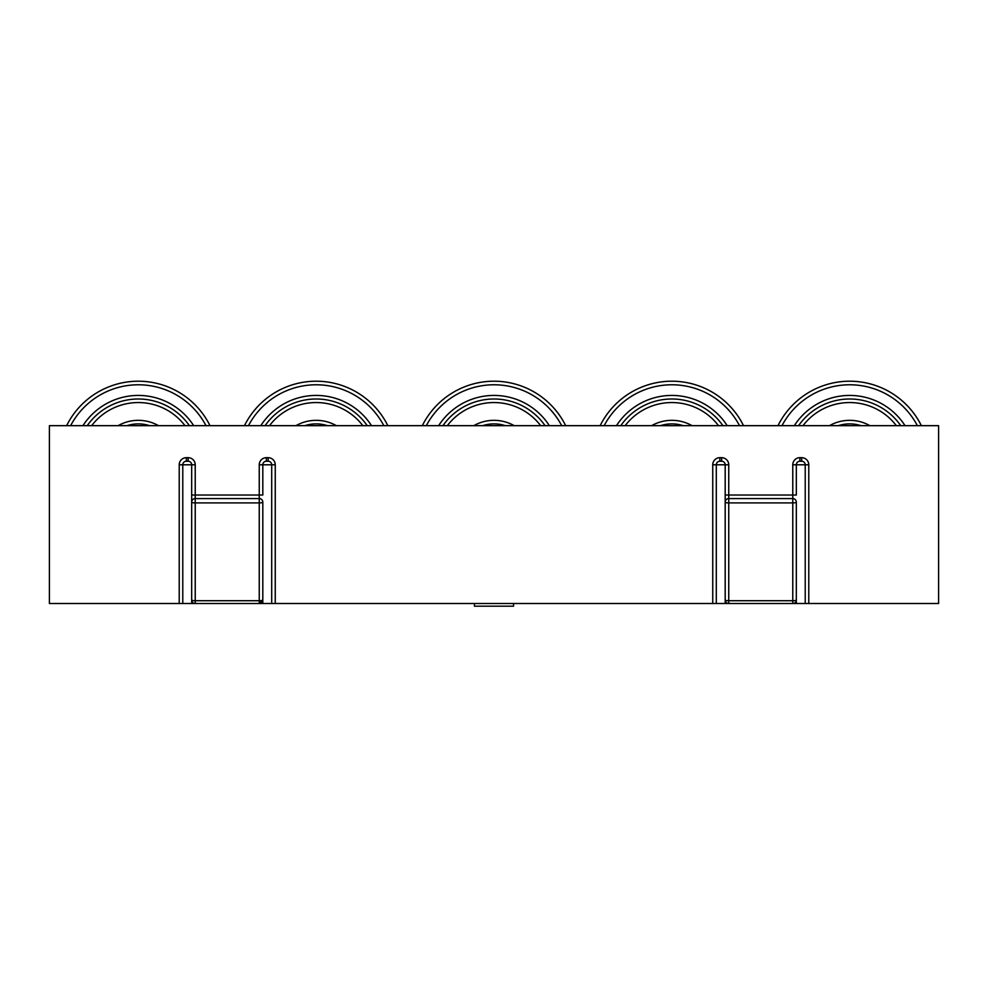 <?xml version="1.0" encoding="UTF-8"?>
<svg xmlns="http://www.w3.org/2000/svg" width="988" height="988" viewBox="0 0 988 988"><rect width="100%" height="100%" fill="white"/><g stroke="black" fill="none" stroke-linecap="round" stroke-linejoin="round"><path stroke-width="1.48" d="M513.562 603.507L513.562 606.175L474.438 606.175L474.438 603.507M182.78 603.507L195.229 603.507A3.557 3.557 0 0 1 191.672 599.951L191.672 464.792L182.78 464.792L182.78 603.507L49.4 603.507L49.4 425.667L938.6 425.667L938.6 603.507L805.22 603.507L805.22 464.792A3.557 3.557 0 0 0 801.663 461.235L799.885 461.235A3.557 3.557 0 0 0 796.328 464.792L796.328 495.025L792.771 495.025L792.771 464.792A7.114 7.114 0 0 1 799.885 457.679L801.663 457.679L801.663 461.235M716.3 603.507L712.743 603.507L712.743 464.792A7.114 7.114 0 0 1 719.857 457.679L719.857 461.235A3.557 3.557 0 0 0 716.3 464.792A3.557 3.557 0 0 1 719.857 461.235L721.635 461.235A3.557 3.557 0 0 1 725.192 464.792L728.749 464.792L728.749 600.716L792.771 600.716L792.771 502.904L728.749 502.904A3.557 0.766 0 0 1 725.192 502.139L725.192 464.792L716.3 464.792L716.3 603.507L728.749 603.507A3.557 3.557 0 0 1 725.192 599.951L725.192 502.139A3.557 3.557 0 0 1 728.749 498.582L792.771 498.582A3.557 3.557 0 0 1 796.328 502.139L796.328 599.951A3.557 3.557 0 0 1 792.771 603.507L805.22 603.507M712.743 603.507L271.7 603.507L271.7 464.792A3.557 3.557 0 0 0 268.143 461.235L266.365 461.235A3.557 3.557 0 0 0 262.808 464.792L262.808 495.025L259.251 495.025L259.251 464.792L275.257 464.792A7.114 7.114 0 0 0 268.143 457.679L268.143 461.235M179.223 603.507L179.223 464.792A7.114 7.114 0 0 1 186.337 457.679L186.337 461.235A3.557 3.557 0 0 0 182.78 464.792A3.557 3.557 0 0 1 186.337 461.235L188.115 461.235A3.557 3.557 0 0 1 191.672 464.792L195.229 464.792L195.229 600.716L259.251 600.716L259.251 502.904L195.229 502.904A3.557 0.766 0 0 1 191.672 502.139A3.557 3.557 0 0 1 195.229 498.582L259.251 498.582A3.557 3.557 0 0 1 262.808 502.139L262.808 599.951L259.251 603.507L271.7 603.507M262.808 599.951A3.557 0.766 0 0 1 259.251 600.716L259.251 603.507A3.557 3.557 0 0 0 262.808 599.951A3.557 3.557 0 0 1 259.251 603.507L195.229 603.507L195.229 600.716A3.557 0.766 0 0 1 191.672 599.951A3.557 3.557 0 0 0 195.229 603.507M796.328 599.951A3.557 0.766 0 0 1 792.771 600.716L792.771 603.507L728.749 603.507L728.749 600.716A3.557 0.766 0 0 1 725.192 599.951M191.672 603.507L191.672 495.025L259.251 495.025L259.251 502.904A3.557 0.766 0 0 0 262.808 502.139L262.808 603.507M725.192 603.507L725.192 495.025L792.771 495.025L792.771 502.904A3.557 0.766 0 0 0 796.328 502.139L796.328 603.507M861.067 425.667A37.346 37.346 0 0 0 838.293 425.667M798.6 425.667A62.244 62.244 0 0 1 900.76 425.667A62.244 62.244 0 0 0 887.236 411.601M777.988 425.667A80.028 80.028 0 0 1 921.372 425.667A80.028 80.028 0 0 0 897.969 397.423M681.683 425.211A37.346 37.346 0 0 1 683.227 425.667A37.346 37.346 0 0 0 660.453 425.667M620.76 425.667A62.244 62.244 0 0 1 722.92 425.667A62.244 62.244 0 0 0 688.241 401.19M600.148 425.667A80.028 80.028 0 0 1 743.532 425.667A80.028 80.028 0 0 0 692.921 384.036M498.817 424.198A37.346 37.346 0 0 1 505.387 425.667A37.346 37.346 0 0 0 482.613 425.667M442.92 425.667A62.244 62.244 0 0 1 545.08 425.667A62.244 62.244 0 0 0 502.015 399.51M422.308 425.667A80.028 80.028 0 0 1 565.692 425.667A80.028 80.028 0 0 0 504.312 381.874M327.547 425.667A37.346 37.346 0 0 0 304.773 425.667M272.972 416.417A62.244 62.244 0 0 0 265.08 425.667A62.244 62.244 0 0 1 367.24 425.667M260.634 403.61A80.028 80.028 0 0 0 244.468 425.667A80.028 80.028 0 0 1 387.852 425.667M149.707 425.667A37.346 37.346 0 0 0 126.933 425.667M87.24 425.667A62.244 62.244 0 0 1 189.4 425.667A62.244 62.244 0 0 0 160.488 403.067M66.628 425.667A80.028 80.028 0 0 1 210.012 425.667A80.028 80.028 0 0 0 166.824 386.456M275.257 464.792L275.257 603.507M719.857 457.679L721.635 457.679A7.114 7.114 0 0 1 728.749 464.792M792.771 464.792L808.777 464.792A7.114 7.114 0 0 0 801.663 457.679M808.777 464.792L808.777 603.507M186.337 457.679L188.115 457.679A7.114 7.114 0 0 1 195.229 464.792M266.365 461.235L266.365 457.679A7.114 7.114 0 0 0 259.251 464.792M266.365 457.679L268.143 457.679M188.115 457.679L188.115 461.235A3.557 3.557 0 0 1 191.672 464.792M182.78 464.792L179.223 464.792M799.885 457.679L799.885 461.235M721.635 457.679L721.635 461.235A3.557 3.557 0 0 1 725.192 464.792M716.3 464.792L712.743 464.792M829.475 425.667A40.903 40.903 0 0 1 869.885 425.667M896.363 425.667A58.687 58.687 0 0 0 802.997 425.667M794.315 425.667A65.801 65.801 0 0 1 905.045 425.667M917.37 425.667A76.471 76.471 0 0 0 781.99 425.667M651.635 425.667A40.903 40.903 0 0 1 692.045 425.667M718.523 425.667A58.687 58.687 0 0 0 625.157 425.667M616.475 425.667A65.801 65.801 0 0 1 727.205 425.667M739.53 425.667A76.471 76.471 0 0 0 604.15 425.667M473.795 425.667A40.903 40.903 0 0 1 514.205 425.667M540.683 425.667A58.687 58.687 0 0 0 447.317 425.667M438.635 425.667A65.801 65.801 0 0 1 549.365 425.667M561.69 425.667A76.471 76.471 0 0 0 426.31 425.667M295.955 425.667A40.903 40.903 0 0 1 336.365 425.667M362.843 425.667A58.687 58.687 0 0 0 269.477 425.667M260.795 425.667A65.801 65.801 0 0 1 371.525 425.667M383.85 425.667A76.471 76.471 0 0 0 248.47 425.667M118.115 425.667A40.903 40.903 0 0 1 158.525 425.667M185.003 425.667A58.687 58.687 0 0 0 91.637 425.667M82.955 425.667A65.801 65.801 0 0 1 193.685 425.667M206.01 425.667A76.471 76.471 0 0 0 70.63 425.667"/></g></svg>
